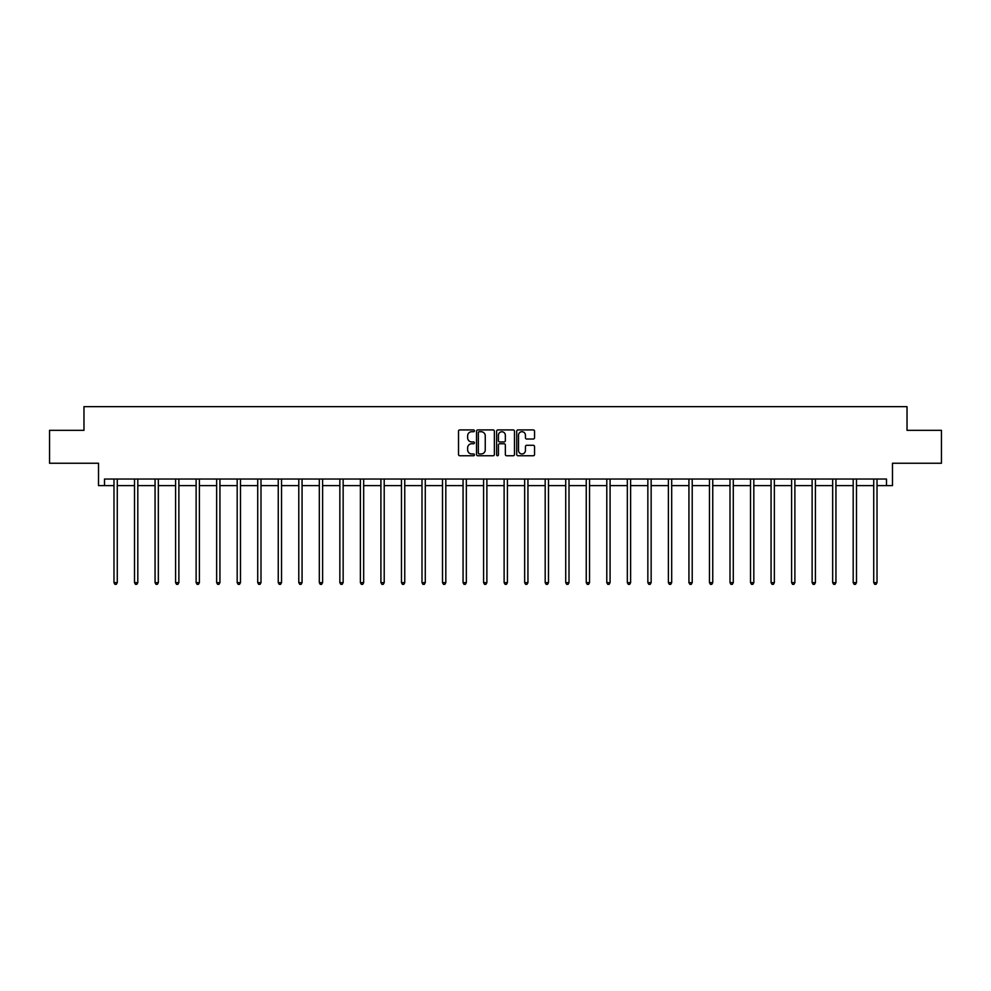 <?xml version="1.0" encoding="UTF-8"?>
<svg xmlns="http://www.w3.org/2000/svg" width="991" height="991" viewBox="0 0 991 991"><rect width="100%" height="100%" fill="white"/><g stroke="black" fill="none" stroke-linecap="round" stroke-linejoin="round"><path stroke-width="1.49" d="M474.441 430.825A0.904 0.904 0 0 0 473.537 429.921L459.812 429.921A1.288 1.288 0 0 0 458.511 431.209L458.511 454.46A1.288 1.288 0 0 0 459.812 455.761L473.537 455.761A0.904 0.904 0 0 0 474.441 454.857A0.904 0.904 0 0 0 473.537 453.952L471.766 453.952A4.137 4.137 0 0 1 467.628 449.815L467.628 447.87A4.137 4.137 0 0 1 471.766 443.745L473.537 443.745A0.904 0.904 0 0 0 474.441 442.841A0.904 0.904 0 0 0 473.537 441.936L471.766 441.936A4.137 4.137 0 0 1 467.628 437.799L467.628 435.854A4.137 4.137 0 0 1 471.766 431.729L473.537 431.729A0.904 0.904 0 0 0 474.441 430.825M104.501 485.615L104.501 479.037L886.499 479.037L886.499 485.615L892.482 485.615L892.482 463.243L941.45 463.243L941.45 430.329L907.025 430.329L907.025 406.644L83.975 406.644L83.975 430.329L49.55 430.329L49.55 463.243L98.518 463.243L98.518 485.615L113.977 485.615M533.257 439.025A1.288 1.288 0 0 0 534.545 437.737L534.545 431.209A1.288 1.288 0 0 0 533.257 429.921L518.008 429.921A1.288 1.288 0 0 0 516.72 431.209L516.72 454.46A1.288 1.288 0 0 0 518.008 455.761L533.257 455.761A1.288 1.288 0 0 0 534.545 454.46L534.545 446.582A1.288 1.288 0 0 0 533.257 445.293L526.729 445.293A1.288 1.288 0 0 0 525.441 446.582L525.441 450.496A3.456 3.456 0 0 1 521.984 453.952A3.456 3.456 0 0 1 518.528 450.496L518.528 435.185A3.456 3.456 0 0 1 521.984 431.729A3.456 3.456 0 0 1 525.441 435.185L525.441 437.737A1.288 1.288 0 0 0 526.729 439.025L533.257 439.025M494.373 431.209A1.288 1.288 0 0 0 493.072 429.921L477.835 429.921A1.288 1.288 0 0 0 476.535 431.209L476.535 454.46A1.288 1.288 0 0 0 477.835 455.761L493.072 455.761A1.288 1.288 0 0 0 494.373 454.46L494.373 431.209M497.928 429.921L513.165 429.921A1.288 1.288 0 0 1 514.465 431.209L514.465 454.46A1.288 1.288 0 0 1 513.165 455.761L506.649 455.761A1.288 1.288 0 0 1 505.348 454.46L505.348 445.033A1.288 1.288 0 0 0 504.06 443.745L499.737 443.745A1.288 1.288 0 0 0 498.436 445.033L498.436 454.857A0.904 0.904 0 0 1 497.532 455.761A0.904 0.904 0 0 1 496.627 454.857L496.627 431.209A1.288 1.288 0 0 1 497.928 429.921M117.272 485.615L134.516 485.615M137.811 485.615L155.054 485.615M158.337 485.615L175.58 485.615M178.876 485.615L196.119 485.615M199.402 485.615L216.645 485.615M219.94 485.615L237.183 485.615M240.479 485.615L257.722 485.615M261.005 485.615L278.248 485.615M281.543 485.615L298.786 485.615M302.069 485.615L319.313 485.615M322.608 485.615L339.851 485.615M343.146 485.615L360.39 485.615M363.672 485.615L380.916 485.615M384.211 485.615L401.454 485.615M404.749 485.615L421.993 485.615M425.275 485.615L442.519 485.615M445.814 485.615L463.057 485.615M466.34 485.615L483.583 485.615M486.878 485.615L504.122 485.615M507.417 485.615L524.66 485.615M527.943 485.615L545.186 485.615M548.481 485.615L565.725 485.615M569.007 485.615L586.251 485.615M589.546 485.615L606.789 485.615M610.084 485.615L627.328 485.615M630.61 485.615L647.854 485.615M651.149 485.615L668.392 485.615M671.687 485.615L688.931 485.615M692.213 485.615L709.457 485.615M712.752 485.615L729.995 485.615M733.278 485.615L750.521 485.615M753.817 485.615L771.06 485.615M774.355 485.615L791.598 485.615M794.881 485.615L812.125 485.615M815.42 485.615L832.663 485.615M835.946 485.615L853.189 485.615M856.484 485.615L873.728 485.615M877.023 485.615L886.499 485.615M479.248 431.729A0.904 0.904 0 0 0 478.343 432.633L478.343 453.048A0.904 0.904 0 0 0 479.248 453.952L481.13 453.952A4.137 4.137 0 0 0 485.256 449.815L485.256 435.854A4.137 4.137 0 0 0 481.13 431.729L479.248 431.729M505.348 435.247A3.456 3.456 0 0 0 501.892 431.791A3.456 3.456 0 0 0 498.436 435.247L498.436 440.636A1.288 1.288 0 0 0 499.737 441.936L504.06 441.936A1.288 1.288 0 0 0 505.348 440.636L505.348 435.247M117.446 479.037L117.372 479.223A1.313 1.313 0 0 0 117.272 479.718L117.272 582.646L113.977 582.646L113.977 479.718A1.313 1.313 0 0 0 113.891 479.223L113.804 479.037M117.272 582.646L116.281 584.356L114.968 584.356L113.977 582.646M137.984 479.037L137.898 479.223A1.313 1.313 0 0 0 137.811 479.718L137.811 582.646L134.516 582.646L134.516 479.718A1.313 1.313 0 0 0 134.417 479.223L134.342 479.037M137.811 582.646L136.82 584.356L135.507 584.356L134.516 582.646M158.51 479.037L158.436 479.223A1.313 1.313 0 0 0 158.337 479.718L158.337 582.646L155.054 582.646L155.054 479.718A1.313 1.313 0 0 0 154.955 479.223L154.881 479.037M158.337 582.646L157.346 584.356L156.033 584.356L155.054 582.646M179.049 479.037L178.962 479.223A1.313 1.313 0 0 0 178.876 479.718L178.876 582.646L175.58 582.646L175.58 479.718A1.313 1.313 0 0 0 175.481 479.223L175.407 479.037M178.876 582.646L177.885 584.356L176.571 584.356L175.58 582.646M199.575 479.037L199.501 479.223A1.313 1.313 0 0 0 199.402 479.718L199.402 582.646L196.119 582.646L196.119 479.718A1.313 1.313 0 0 0 196.02 479.223L195.945 479.037M199.402 582.646L198.423 584.356L197.098 584.356L196.119 582.646M220.113 479.037L220.039 479.223A1.313 1.313 0 0 0 219.94 479.718L219.94 582.646L216.645 582.646L216.645 479.718A1.313 1.313 0 0 0 216.558 479.223L216.472 479.037M219.94 582.646L218.949 584.356L217.636 584.356L216.645 582.646M240.652 479.037L240.565 479.223A1.313 1.313 0 0 0 240.479 479.718L240.479 582.646L237.183 582.646L237.183 479.718A1.313 1.313 0 0 0 237.084 479.223L237.01 479.037M240.479 582.646L239.488 584.356L238.174 584.356L237.183 582.646M261.178 479.037L261.104 479.223A1.313 1.313 0 0 0 261.005 479.718L261.005 582.646L257.722 582.646L257.722 479.718A1.313 1.313 0 0 0 257.623 479.223L257.549 479.037M261.005 582.646L260.026 584.356L258.701 584.356L257.722 582.646M281.717 479.037L281.642 479.223A1.313 1.313 0 0 0 281.543 479.718L281.543 582.646L278.248 582.646L278.248 479.718A1.313 1.313 0 0 0 278.161 479.223L278.075 479.037M281.543 582.646L280.552 584.356L279.239 584.356L278.248 582.646M302.243 479.037L302.168 479.223A1.313 1.313 0 0 0 302.069 479.718L302.069 582.646L298.786 582.646L298.786 479.718A1.313 1.313 0 0 0 298.687 479.223L298.613 479.037M302.069 582.646L301.091 584.356L299.778 584.356L298.786 582.646M322.781 479.037L322.707 479.223A1.313 1.313 0 0 0 322.608 479.718L322.608 582.646L319.313 582.646L319.313 479.718A1.313 1.313 0 0 0 319.226 479.223L319.139 479.037M322.608 582.646L321.617 584.356L320.304 584.356L319.313 582.646M343.32 479.037L343.233 479.223A1.313 1.313 0 0 0 343.146 479.718L343.146 582.646L339.851 582.646L339.851 479.718A1.313 1.313 0 0 0 339.752 479.223L339.678 479.037M343.146 582.646L342.155 584.356L340.842 584.356L339.851 582.646M363.846 479.037L363.771 479.223A1.313 1.313 0 0 0 363.672 479.718L363.672 582.646L360.39 582.646L360.39 479.718A1.313 1.313 0 0 0 360.29 479.223L360.216 479.037M363.672 582.646L362.694 584.356L361.368 584.356L360.39 582.646M384.384 479.037L384.31 479.223A1.313 1.313 0 0 0 384.211 479.718L384.211 582.646L380.916 582.646L380.916 479.718A1.313 1.313 0 0 0 380.829 479.223L380.742 479.037M384.211 582.646L383.22 584.356L381.907 584.356L380.916 582.646M404.923 479.037L404.836 479.223A1.313 1.313 0 0 0 404.749 479.718L404.749 582.646L401.454 582.646L401.454 479.718A1.313 1.313 0 0 0 401.355 479.223L401.281 479.037M404.749 582.646L403.758 584.356L402.445 584.356L401.454 582.646M425.449 479.037L425.374 479.223A1.313 1.313 0 0 0 425.275 479.718L425.275 582.646L421.993 582.646L421.993 479.718A1.313 1.313 0 0 0 421.893 479.223L421.819 479.037M425.275 582.646L424.284 584.356L422.971 584.356L421.993 582.646M445.987 479.037L445.9 479.223A1.313 1.313 0 0 0 445.814 479.718L445.814 582.646L442.519 582.646L442.519 479.718A1.313 1.313 0 0 0 442.42 479.223L442.345 479.037M445.814 582.646L444.823 584.356L443.51 584.356L442.519 582.646M466.513 479.037L466.439 479.223A1.313 1.313 0 0 0 466.34 479.718L466.34 582.646L463.057 582.646L463.057 479.718A1.313 1.313 0 0 0 462.958 479.223L462.884 479.037M466.34 582.646L465.361 584.356L464.036 584.356L463.057 582.646M487.052 479.037L486.977 479.223A1.313 1.313 0 0 0 486.878 479.718L486.878 582.646L483.583 582.646L483.583 479.718A1.313 1.313 0 0 0 483.497 479.223L483.41 479.037M486.878 582.646L485.887 584.356L484.574 584.356L483.583 582.646M507.59 479.037L507.503 479.223A1.313 1.313 0 0 0 507.417 479.718L507.417 582.646L504.122 582.646L504.122 479.718A1.313 1.313 0 0 0 504.023 479.223L503.948 479.037M507.417 582.646L506.426 584.356L505.113 584.356L504.122 582.646M528.116 479.037L528.042 479.223A1.313 1.313 0 0 0 527.943 479.718L527.943 582.646L524.66 582.646L524.66 479.718A1.313 1.313 0 0 0 524.561 479.223L524.487 479.037M527.943 582.646L526.964 584.356L525.639 584.356L524.66 582.646M548.655 479.037L548.58 479.223A1.313 1.313 0 0 0 548.481 479.718L548.481 582.646L545.186 582.646L545.186 479.718A1.313 1.313 0 0 0 545.1 479.223L545.013 479.037M548.481 582.646L547.49 584.356L546.177 584.356L545.186 582.646M569.181 479.037L569.107 479.223A1.313 1.313 0 0 0 569.007 479.718L569.007 582.646L565.725 582.646L565.725 479.718A1.313 1.313 0 0 0 565.626 479.223L565.551 479.037M569.007 582.646L568.029 584.356L566.716 584.356L565.725 582.646M589.719 479.037L589.645 479.223A1.313 1.313 0 0 0 589.546 479.718L589.546 582.646L586.251 582.646L586.251 479.718A1.313 1.313 0 0 0 586.164 479.223L586.077 479.037M589.546 582.646L588.555 584.356L587.242 584.356L586.251 582.646M610.258 479.037L610.171 479.223A1.313 1.313 0 0 0 610.084 479.718L610.084 582.646L606.789 582.646L606.789 479.718A1.313 1.313 0 0 0 606.69 479.223L606.616 479.037M610.084 582.646L609.093 584.356L607.78 584.356L606.789 582.646M630.784 479.037L630.71 479.223A1.313 1.313 0 0 0 630.61 479.718L630.61 582.646L627.328 582.646L627.328 479.718A1.313 1.313 0 0 0 627.229 479.223L627.154 479.037M630.61 582.646L629.632 584.356L628.306 584.356L627.328 582.646M651.322 479.037L651.248 479.223A1.313 1.313 0 0 0 651.149 479.718L651.149 582.646L647.854 582.646L647.854 479.718A1.313 1.313 0 0 0 647.767 479.223L647.68 479.037M651.149 582.646L650.158 584.356L648.845 584.356L647.854 582.646M671.861 479.037L671.774 479.223A1.313 1.313 0 0 0 671.687 479.718L671.687 582.646L668.392 582.646L668.392 479.718A1.313 1.313 0 0 0 668.293 479.223L668.219 479.037M671.687 582.646L670.696 584.356L669.383 584.356L668.392 582.646M692.387 479.037L692.313 479.223A1.313 1.313 0 0 0 692.213 479.718L692.213 582.646L688.931 582.646L688.931 479.718A1.313 1.313 0 0 0 688.832 479.223L688.757 479.037M692.213 582.646L691.222 584.356L689.909 584.356L688.931 582.646M712.925 479.037L712.839 479.223A1.313 1.313 0 0 0 712.752 479.718L712.752 582.646L709.457 582.646L709.457 479.718A1.313 1.313 0 0 0 709.358 479.223L709.283 479.037M712.752 582.646L711.761 584.356L710.448 584.356L709.457 582.646M733.451 479.037L733.377 479.223A1.313 1.313 0 0 0 733.278 479.718L733.278 582.646L729.995 582.646L729.995 479.718A1.313 1.313 0 0 0 729.896 479.223L729.822 479.037M733.278 582.646L732.299 584.356L730.974 584.356L729.995 582.646M753.99 479.037L753.916 479.223A1.313 1.313 0 0 0 753.817 479.718L753.817 582.646L750.521 582.646L750.521 479.718A1.313 1.313 0 0 0 750.435 479.223L750.348 479.037M753.817 582.646L752.826 584.356L751.512 584.356L750.521 582.646M774.528 479.037L774.442 479.223A1.313 1.313 0 0 0 774.355 479.718L774.355 582.646L771.06 582.646L771.06 479.718A1.313 1.313 0 0 0 770.961 479.223L770.887 479.037M774.355 582.646L773.364 584.356L772.051 584.356L771.06 582.646M795.055 479.037L794.98 479.223A1.313 1.313 0 0 0 794.881 479.718L794.881 582.646L791.598 582.646L791.598 479.718A1.313 1.313 0 0 0 791.499 479.223L791.425 479.037M794.881 582.646L793.902 584.356L792.577 584.356L791.598 582.646M815.593 479.037L815.519 479.223A1.313 1.313 0 0 0 815.42 479.718L815.42 582.646L812.125 582.646L812.125 479.718A1.313 1.313 0 0 0 812.038 479.223L811.951 479.037M815.42 582.646L814.429 584.356L813.115 584.356L812.125 582.646M836.119 479.037L836.045 479.223A1.313 1.313 0 0 0 835.946 479.718L835.946 582.646L832.663 582.646L832.663 479.718A1.313 1.313 0 0 0 832.564 479.223L832.49 479.037M835.946 582.646L834.967 584.356L833.654 584.356L832.663 582.646M856.658 479.037L856.583 479.223A1.313 1.313 0 0 0 856.484 479.718L856.484 582.646L853.189 582.646L853.189 479.718A1.313 1.313 0 0 0 853.102 479.223L853.016 479.037M856.484 582.646L855.493 584.356L854.18 584.356L853.189 582.646M877.196 479.037L877.109 479.223A1.313 1.313 0 0 0 877.023 479.718L877.023 582.646L873.728 582.646L873.728 479.718A1.313 1.313 0 0 0 873.628 479.223L873.554 479.037M877.023 582.646L876.032 584.356L874.719 584.356L873.728 582.646"/></g></svg>
